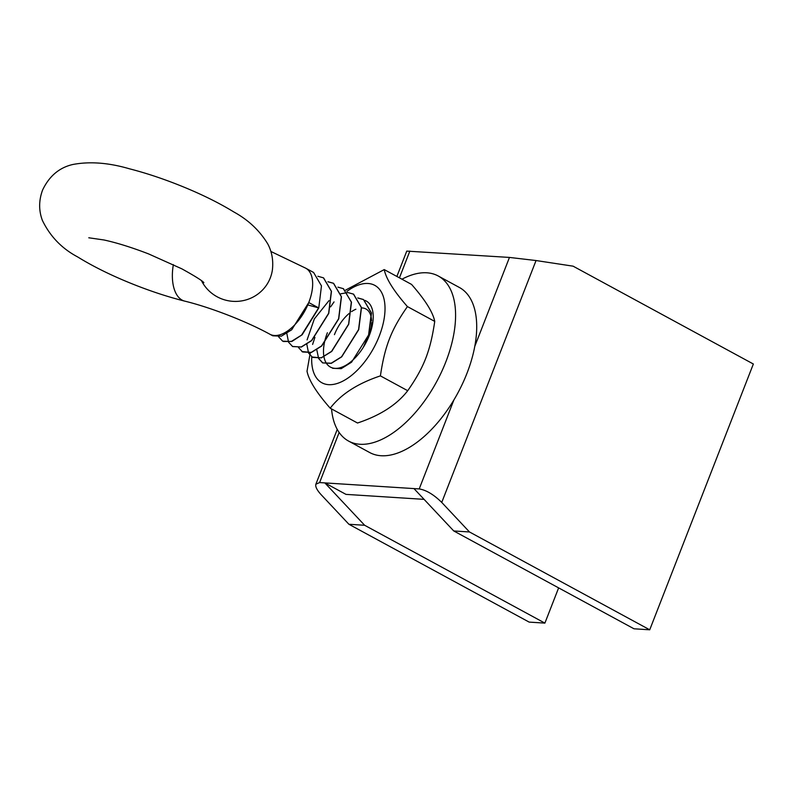<?xml version="1.0" encoding="UTF-8"?>
<svg xmlns="http://www.w3.org/2000/svg" width="793" height="793" viewBox="0 0 793 793"><rect width="100%" height="100%" fill="white"/><g stroke="black" fill="none" stroke-linecap="round" stroke-linejoin="round"><path stroke-width="1.19" d="M558.629 587.881L544.89 623.11L529.159 622.109L348.91 524.272L321.185 494.743C316.942 490.104 315.178 486.585 315.882 484.196L319.609 482.57L419.21 488.924C426.287 490.104 433.801 494.604 441.741 502.425L469.476 531.964L453.745 530.953L633.994 628.79L649.725 629.801L753.35 364.007L573.101 266.17L536.048 260.54L509.463 257.428L406.759 251.103L396.877 276.45M424.067 499.352L345.976 494.376L324.852 482.907L364.641 525.273L348.91 524.272M453.745 530.953L413.966 488.587M649.725 629.801L469.476 531.964M544.89 623.11L364.641 525.273M331.543 408.92A93.931 49.037 -61.5 0 0 348.603 441.086L369.726 452.555A93.931 49.037 -61.5 0 0 439.372 420.627A93.931 49.037 -61.5 0 0 459.345 287.453L438.222 275.984A93.931 49.037 -61.5 0 0 401.952 279.205M348.603 441.086A93.931 49.037 -61.5 0 0 418.248 409.158A93.931 49.037 -61.5 0 0 438.222 275.984M283.379 341.505L291.983 341.396L302.143 334.775L318.766 307.971L321.472 285.896L313.592 272.475M173.36 264.604A37.568 19.944 -76.1 0 0 184.67 301.112C210.353 307.337 246.514 321.383 269.878 334.23L272.752 335.796L281.356 336.173L291.705 329.769L308.764 302.549L318.617 307.892L301.558 335.112L291.209 341.525L282.615 341.139L278.601 336.797M292.439 346.452L301.35 347.047L311.689 340.603L328.758 313.404L331.474 291.358L323.613 277.927M317.884 276.271L323.445 277.828L331.335 291.249L328.629 313.314L311.55 340.534L301.201 346.967L292.617 346.551L288.583 342.219M301.885 351.547L311.352 352.459L321.68 346.035L338.75 318.826L341.466 296.77L333.595 283.329L327.975 281.793M288.543 342.13L286.838 333.506M327.915 281.713L333.447 283.26L341.327 296.681L338.621 318.736L321.542 345.956L311.203 352.399L302.609 351.983L298.574 347.641M311.917 357.009L321.334 357.861L331.722 351.428L348.712 324.248L351.487 302.183L343.23 288.563M337.927 287.155L343.448 288.682L351.319 302.113L348.613 324.168L331.543 351.388L321.215 357.812L312.601 357.415L308.576 353.054M358.723 329.66L361.499 307.605L353.589 294.153L347.909 292.577L353.44 294.094L361.35 307.535L358.565 329.601L341.585 356.781L331.196 363.214L322.592 362.897L318.657 358.505M347.84 292.577L340.881 293.777M308.536 352.974L306.841 344.37M307.089 339.91L314.325 318.925L328.976 300.666M363.323 347.314L368.755 335.102L371.501 313.007L363.551 299.615L357.821 297.99M318.766 358.486L322.761 362.926L331.325 363.333L341.704 356.85L358.714 329.68M318.598 358.386L316.803 349.832M357.772 297.93L363.442 299.506L371.362 312.967L368.576 335.023L351.557 362.203L341.178 368.686L332.624 368.279M307.902 304.968L318.617 307.892M184.67 301.112C169.206 297.236 153.019 292.002 136.109 285.411C113.597 276.588 94.119 267.102 77.674 256.942C61.933 248.615 50.187 236.463 42.425 220.484C38.679 210.611 38.738 200.431 42.624 189.963C49.255 176.115 59.267 167.64 72.669 164.528C89.649 161.266 108.562 162.694 129.428 168.79C144.267 172.587 159.74 177.622 175.858 183.887C198.101 192.57 217.431 201.928 233.846 211.969C248.378 219.939 259.698 230.624 267.806 244.006C271.89 251.659 273.436 260.183 272.435 269.6A37.568 36.765 -172.4 0 1 241.35 300.953A37.568 36.765 -172.4 0 1 201.521 280.742M334.438 334.666A30.451 15.9 118.5 0 1 349.188 313.433M351.596 311.619A30.451 15.9 118.5 0 1 355.879 309.23M361.549 307.932A30.451 15.9 118.5 0 1 365.96 308.983A30.451 15.9 118.5 0 1 371.58 321.046M371.57 322.503A30.451 15.9 118.5 0 1 365.424 343.3M327.38 332.743A37.568 19.617 -61.5 0 0 324.307 343.24M324.258 343.518A37.568 19.617 -61.5 0 0 323.94 356.721M323.95 356.791A37.568 19.617 -61.5 0 0 360.716 351.17A37.568 19.617 -61.5 0 0 364.82 300.408M311.738 356.89A55.421 28.935 -61.5 0 0 328.629 384.664A55.421 28.935 -61.5 0 0 379.272 336.044A55.421 28.935 -61.5 0 0 368.071 283.488A55.421 28.935 -61.5 0 0 346.938 291.378M345.599 290.099L384.238 269.59C386.042 278.7 393.764 291.031 407.424 306.584C391.167 329.858 384.803 346.164 380.402 375.882C357.742 383.435 341.01 394.2 330.205 408.197C316.546 392.644 308.814 380.313 307.02 371.203L309.845 355.105M309.885 354.947L310.39 352.726M312.601 344.43L314.92 337.392M330.592 306.861L334.041 301.905M330.205 408.197L357.514 423.016C380.184 415.473 396.916 404.698 407.721 390.711C423.987 367.427 430.341 351.13 434.742 321.403C432.948 312.293 425.217 299.962 411.557 284.419L384.238 269.59M380.402 375.882L407.721 390.711M407.424 306.584L434.742 321.403M509.463 257.428L474.769 346.402M453.893 399.95L419.21 488.924M441.741 502.425L536.048 260.54M319.609 482.57L339.146 432.463M399.434 277.837L409.862 251.084M269.878 334.23A37.568 19.617 -61.5 0 0 308.764 302.549A37.568 19.617 -61.5 0 0 305.721 268.193L313.592 272.465M315.882 484.196L337.243 429.4M305.721 268.193L270.859 251.45M203.831 282.655L203.87 282.695C202.631 280.92 195.286 276.291 181.805 268.817L148.658 253.938C131.896 247.475 116.997 242.817 103.962 239.972L88.786 237.781"/></g></svg>
